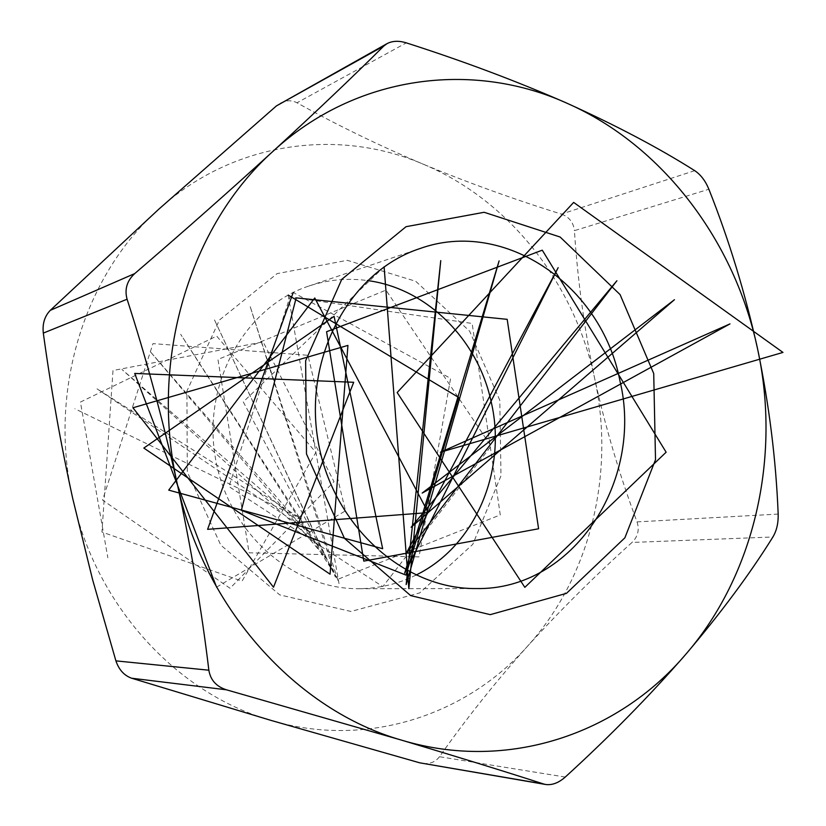 <?xml version="1.0" encoding="UTF-8"?>
<svg xmlns="http://www.w3.org/2000/svg" width="826" height="826" viewBox="0 0 826 826"><rect width="100%" height="100%" fill="white"/><g stroke="black" fill="none" stroke-linecap="round" stroke-linejoin="round"><path stroke-width="0.62" stroke-dasharray="4.13 3.1" d="M565.252 777.059L439.484 756.709C466.029 718.95 495.363 682.142 527.473 646.273C560.142 610.362 594.988 575.753 632.024 542.445L772.909 536.983M778.175 514.082L637.032 521.898C619.448 474.774 605.324 426.98 594.658 378.504C584.364 329.337 577.611 280.055 574.411 230.661L708.873 189.237M694.718 170.662L561.401 214.11C513.751 199.242 467.63 182.577 423.036 164.106C378.773 145.397 336.76 124.953 296.978 102.785L406.309 42.859M561.401 214.11C569.155 216.897 573.492 222.411 574.411 230.661M423.036 164.106C509.415 200.026 574.669 283.772 594.658 378.504C615.37 473.102 590.538 576.713 527.473 646.273C465.306 716.318 365.195 748.48 271.104 720.427C177.032 693.954 95.609 605.561 72.667 498.264C48.104 391.369 84.355 274.955 158.747 209.226C232.447 142.041 337.307 127.318 423.036 164.106M280.2 103.26C286.064 100.163 291.661 100.008 296.978 102.785M439.484 756.709C435.354 762.161 429.541 764.37 422.024 763.327M637.032 521.898C639.592 529.776 637.92 536.632 632.024 542.445M499.802 400.269L469.674 331.226L415.705 281.274L347.271 260.314L277.102 273.623L219.406 320.044L186.903 391.08L187.306 471.966L220.779 545.119L279.694 594.865L350.947 611.457L419.691 592.913L472.782 544.334L500.979 475.828L499.802 400.269M415.891 575.123C397.925 584.044 378.845 588.566 358.639 588.701C291.877 589.372 227.233 531.603 215.214 456.902C202.628 382.304 245.332 306.849 308.779 286.064C327.953 279.704 347.478 277.866 367.353 280.551M288.191 295.068L339.011 583.621L250.01 305.94L335.48 577.209L214.089 319.073L331.143 568.598L180.636 334.251L325.764 558.139L149.857 351.133L319.146 546.172L121.907 369.418L311.103 533.018L96.89 388.747L301.562 519.017L74.877 408.767M384.111 266.808L243.278 401.911L337.576 579.387L500.277 514.928L472.152 323.451L289.905 296.968L229.008 486.586L382.841 586.625L491.088 446.123L385.949 290.112L217.971 359.444L249.091 552.811L419.019 556.889L450.593 378.38L293.23 292.466M216.588 587.141L345.495 510.84L307.902 355.273L152.965 343.616L102.589 500.112L230.041 588.267L334.003 481.703L263.153 341.902L112.997 370.502L101.939 532.047L242.049 581.143L315.862 452.4L216.67 336.079L80.421 402.076L107.845 557.767M358.639 588.701L476.065 588.556M308.779 286.064L420.042 248.523"/><path stroke-width="1.24" d="M383.76 46.06L276.411 105.914L158.747 209.226L50.262 310.359L134.741 273.582C183.868 231.352 230 190.558 273.138 151.199C315.687 112.15 352.557 77.107 383.76 46.06L386.991 43.654C392.453 40.815 398.896 40.557 406.309 42.859C463.882 61.3 517.623 81.506 567.534 103.477C616.723 125.738 659.117 148.133 694.718 170.662C700.716 174.658 705.435 180.853 708.873 189.237C728.986 239.757 745.258 293.168 757.7 349.46C769.202 405.215 776.027 460.092 778.175 514.082C778.422 523.044 776.667 530.674 772.909 536.983C749.987 573.822 720.964 612.902 685.828 654.254C649.742 695.74 609.547 736.678 565.252 777.059C558.686 782.872 552.15 785.35 545.635 784.483L419.722 762.821L543.715 784.019C503.168 770.947 455.838 756.337 401.725 740.189L226.407 689.793L131.675 678.229L271.104 720.427L419.722 762.821M72.667 498.264L92.615 579.759L115.908 660.872L208.854 670.206C201.585 609.733 191.054 547.617 177.26 483.85C162.763 419.371 146.047 357.834 127.09 299.219L43.313 333.095C50.83 388.003 60.608 443.056 72.667 498.264M567.534 103.477C663.216 145.81 735.14 241.719 757.7 349.46C781.014 457.057 754.727 574.669 685.828 654.254C617.931 734.324 507.247 772.021 401.725 740.189C296.297 710.226 203.681 608.132 177.26 483.85C148.969 360.033 189.763 225.674 273.138 151.199C355.769 74.97 472.627 60.215 567.534 103.477M134.741 273.582C126.946 280.788 124.396 289.327 127.09 299.219M208.854 670.206C210.485 680.035 216.34 686.571 226.407 689.793M543.715 784.019L545.635 784.483M653.717 373.538L655.514 459.7L624.869 537.829L566.46 593.357L490.231 614.647L410.667 595.608L344.432 538.315L306.477 453.928L305.641 360.755L341.768 279.343L406.062 226.685L484.139 212.282L560.142 237.031L620.068 294.572L653.717 373.538M276.411 105.914L386.991 43.654M43.313 333.095C42.291 323.823 44.604 316.244 50.262 310.359M131.675 678.229C124.189 675.565 118.934 669.783 115.908 660.872M619.892 380.59C601.71 285.682 504.913 218.085 420.042 248.523C350.565 271.217 303.72 355.841 317.907 439.99C331.463 524.231 402.995 589.351 476.065 588.556C572.883 590.538 644.27 481.279 619.892 380.59M367.353 280.551C427.052 288.202 478.45 340.054 491.398 402.789C507.019 470.944 475.053 546.44 415.891 575.123M384.111 266.808L408.839 588.618L440.754 260.603L406.155 584.591L499.11 260.882L404.668 573.182L558.159 267.665L405.824 554.07L616.898 280.757L411.141 527.246L674.45 299.704L422.189 493.06L729.998 323.885L440.464 452.214L782.965 352.423L573.657 202.411L397.161 392.536L524.84 587.348L666.128 452.214L542.269 250.175L326.569 331.722L363.801 561.133L538.593 528.764L507.185 319.342L296.173 297.887L241.368 510.323L405.948 575.082L458.575 397.42L288.191 295.068M293.23 292.466L207.605 529.342L428.198 512.605L314.758 297.99L168.721 490.128L382.665 548.712L334.096 316.358L143.827 448.064L330.07 574.194L347.932 345.402L132.945 407.776L273.509 587.234L353.693 382.283L134.7 373.435L216.588 587.141"/></g></svg>

